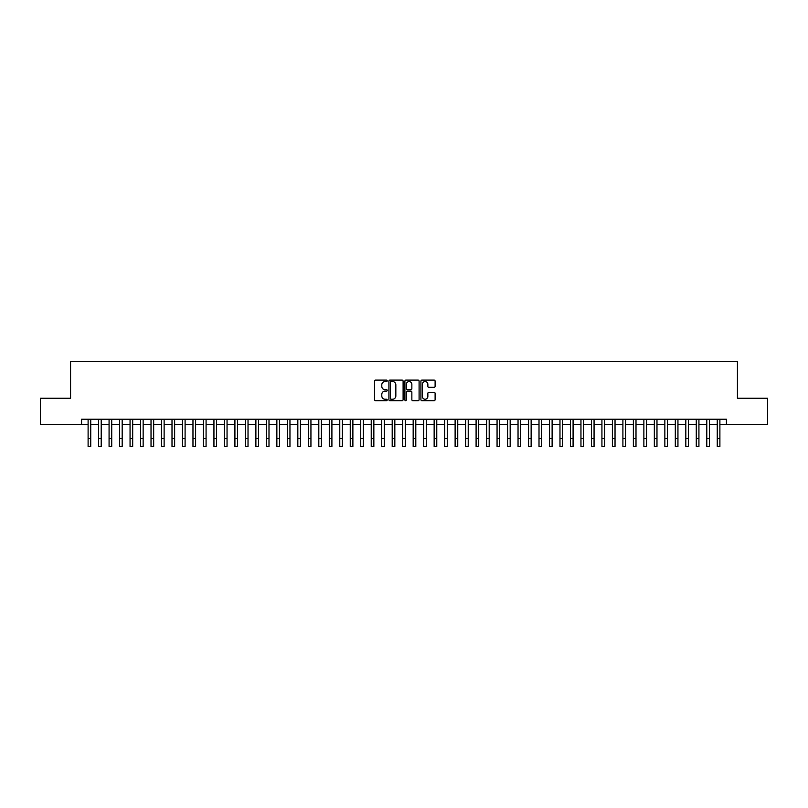 <?xml version="1.0" encoding="UTF-8"?>
<svg xmlns="http://www.w3.org/2000/svg" width="808" height="808" viewBox="0 0 808 808"><rect width="100%" height="100%" fill="white"/><g stroke="black" fill="none" stroke-linecap="round" stroke-linejoin="round"><path stroke-width="1.21" d="M387.224 380.821A0.717 0.717 0 0 0 386.507 380.103L375.569 380.103A1.03 1.03 0 0 0 374.538 381.134L374.538 399.657A1.03 1.03 0 0 0 375.569 400.687L386.507 400.687A0.717 0.717 0 0 0 387.224 399.97A0.717 0.717 0 0 0 386.507 399.243L385.083 399.243A3.293 3.293 0 0 1 381.79 395.95L381.79 394.405A3.293 3.293 0 0 1 385.083 391.112L386.507 391.112A0.717 0.717 0 0 0 387.224 390.395A0.717 0.717 0 0 0 386.507 389.678L385.083 389.678A3.293 3.293 0 0 1 381.79 386.375L381.79 384.84A3.293 3.293 0 0 1 385.083 381.548L386.507 381.548A0.717 0.717 0 0 0 387.224 380.821M434.078 387.355A1.03 1.03 0 0 0 435.108 386.325L435.108 381.134A1.03 1.03 0 0 0 434.078 380.103L421.938 380.103A1.03 1.03 0 0 0 420.907 381.134L420.907 399.657A1.03 1.03 0 0 0 421.938 400.687L434.078 400.687A1.03 1.03 0 0 0 435.108 399.657L435.108 393.375A1.03 1.03 0 0 0 434.078 392.355L428.886 392.355A1.03 1.03 0 0 0 427.856 393.375L427.856 396.496A2.757 2.757 0 0 1 425.099 399.243A2.757 2.757 0 0 1 422.352 396.496L422.352 384.295A2.757 2.757 0 0 1 425.099 381.548A2.757 2.757 0 0 1 427.856 384.295L427.856 386.325A1.03 1.03 0 0 0 428.886 387.355L434.078 387.355M81.558 424.473L40.4 424.473L40.4 398.263L70.548 398.263L70.548 361.56L737.452 361.56L737.452 398.263L767.6 398.263L767.6 424.473L726.442 424.473L726.442 419.231L81.558 419.231L81.558 424.473L88.112 424.473M403.101 381.134A1.03 1.03 0 0 0 402.071 380.103L389.921 380.103A1.03 1.03 0 0 0 388.901 381.134L388.901 399.657A1.03 1.03 0 0 0 389.921 400.687L402.071 400.687A1.03 1.03 0 0 0 403.101 399.657L403.101 381.134M405.929 380.103L418.079 380.103A1.03 1.03 0 0 1 419.099 381.134L419.099 399.657A1.03 1.03 0 0 1 418.079 400.687L412.878 400.687A1.03 1.03 0 0 1 411.848 399.657L411.848 392.143A1.03 1.03 0 0 0 410.817 391.112L407.373 391.112A1.03 1.03 0 0 0 406.343 392.143L406.343 399.97A0.717 0.717 0 0 1 405.626 400.687A0.717 0.717 0 0 1 404.899 399.97L404.899 381.134A1.03 1.03 0 0 1 405.929 380.103M90.728 424.473L98.596 424.473M101.222 424.473L109.08 424.473M111.706 424.473L119.574 424.473M122.19 424.473L130.058 424.473M132.674 424.473L140.542 424.473M143.157 424.473L151.025 424.473M153.651 424.473L161.509 424.473M164.135 424.473L172.003 424.473M174.619 424.473L182.487 424.473M185.103 424.473L192.971 424.473M195.597 424.473L203.454 424.473M206.08 424.473L213.938 424.473M216.564 424.473L224.432 424.473M227.048 424.473L234.916 424.473M237.532 424.473L245.4 424.473M248.026 424.473L255.883 424.473M258.51 424.473L266.367 424.473M268.993 424.473L276.861 424.473M279.477 424.473L287.345 424.473M289.961 424.473L297.829 424.473M300.455 424.473L308.313 424.473M310.939 424.473L318.806 424.473M321.422 424.473L329.29 424.473M331.906 424.473L339.774 424.473M342.4 424.473L350.258 424.473M352.884 424.473L360.742 424.473M363.368 424.473L371.236 424.473M373.851 424.473L381.719 424.473M384.335 424.473L392.203 424.473M394.829 424.473L402.687 424.473M405.313 424.473L413.171 424.473M415.797 424.473L423.665 424.473M426.281 424.473L434.149 424.473M436.764 424.473L444.632 424.473M447.258 424.473L455.116 424.473M457.742 424.473L465.6 424.473M468.226 424.473L476.094 424.473M478.71 424.473L486.578 424.473M489.194 424.473L497.061 424.473M499.687 424.473L507.545 424.473M510.171 424.473L518.039 424.473M520.655 424.473L528.523 424.473M531.139 424.473L539.007 424.473M541.633 424.473L549.49 424.473M552.116 424.473L559.974 424.473M562.6 424.473L570.468 424.473M573.084 424.473L580.952 424.473M583.568 424.473L591.436 424.473M594.062 424.473L601.92 424.473M604.546 424.473L612.403 424.473M615.029 424.473L622.897 424.473M625.513 424.473L633.381 424.473M635.997 424.473L643.865 424.473M646.491 424.473L654.349 424.473M656.975 424.473L664.843 424.473M667.459 424.473L675.326 424.473M677.942 424.473L685.81 424.473M688.426 424.473L696.294 424.473M698.92 424.473L706.778 424.473M709.404 424.473L717.272 424.473M719.888 424.473L726.442 424.473M391.062 381.548A0.717 0.717 0 0 0 390.335 382.265L390.335 398.526A0.717 0.717 0 0 0 391.062 399.243L392.547 399.243A3.293 3.293 0 0 0 395.839 395.95L395.839 384.84A3.293 3.293 0 0 0 392.547 381.548L391.062 381.548M411.848 384.345A2.757 2.757 0 0 0 409.09 381.598A2.757 2.757 0 0 0 406.343 384.345L406.343 388.648A1.03 1.03 0 0 0 407.373 389.678L410.817 389.678A1.03 1.03 0 0 0 411.848 388.648L411.848 384.345M88.112 438.582L90.728 438.582L90.728 446.44L88.112 446.44L88.112 419.231M90.728 438.582L90.728 419.231M98.596 446.44L101.222 446.44L98.596 446.44L98.596 419.231M101.222 446.44L101.222 419.231M109.08 446.44L111.706 446.44L109.08 446.44L109.08 419.231M111.706 446.44L111.706 419.231M119.574 446.44L122.19 446.44L119.574 446.44L119.574 419.231M122.19 446.44L122.19 419.231M130.058 446.44L132.674 446.44L130.058 446.44L130.058 419.231M132.674 446.44L132.674 419.231M140.542 446.44L143.157 446.44L140.542 446.44L140.542 419.231M143.157 446.44L143.157 419.231M151.025 446.44L153.651 446.44L151.025 446.44L151.025 419.231M153.651 446.44L153.651 419.231M161.509 446.44L164.135 446.44L161.509 446.44L161.509 419.231M164.135 446.44L164.135 419.231M172.003 446.44L174.619 446.44L172.003 446.44L172.003 419.231M174.619 446.44L174.619 419.231M182.487 446.44L185.103 446.44L182.487 446.44L182.487 419.231M185.103 446.44L185.103 419.231M192.971 446.44L195.597 446.44L192.971 446.44L192.971 419.231M195.597 446.44L195.597 419.231M203.454 446.44L206.08 446.44L203.454 446.44L203.454 419.231M206.08 446.44L206.08 419.231M213.938 446.44L216.564 446.44L213.938 446.44L213.938 419.231M216.564 446.44L216.564 419.231M224.432 446.44L227.048 446.44L224.432 446.44L224.432 419.231M227.048 446.44L227.048 419.231M234.916 446.44L237.532 446.44L234.916 446.44L234.916 419.231M237.532 446.44L237.532 419.231M245.4 446.44L248.026 446.44L245.4 446.44L245.4 419.231M248.026 446.44L248.026 419.231M255.883 446.44L258.51 446.44L255.883 446.44L255.883 419.231M258.51 446.44L258.51 419.231M266.367 446.44L268.993 446.44L266.367 446.44L266.367 419.231M268.993 446.44L268.993 419.231M276.861 446.44L279.477 446.44L276.861 446.44L276.861 419.231M279.477 446.44L279.477 419.231M287.345 446.44L289.961 446.44L287.345 446.44L287.345 419.231M289.961 446.44L289.961 419.231M297.829 446.44L300.455 446.44L297.829 446.44L297.829 419.231M300.455 446.44L300.455 419.231M308.313 446.44L310.939 446.44L308.313 446.44L308.313 419.231M310.939 446.44L310.939 419.231M318.806 446.44L321.422 446.44L318.806 446.44L318.806 419.231M321.422 446.44L321.422 419.231M329.29 446.44L331.906 446.44L329.29 446.44L329.29 419.231M331.906 446.44L331.906 419.231M339.774 446.44L342.4 446.44L339.774 446.44L339.774 419.231M342.4 446.44L342.4 419.231M350.258 446.44L352.884 446.44L350.258 446.44L350.258 419.231M352.884 446.44L352.884 419.231M360.742 446.44L363.368 446.44L360.742 446.44L360.742 419.231M363.368 446.44L363.368 419.231M371.236 446.44L373.851 446.44L371.236 446.44L371.236 419.231M373.851 446.44L373.851 419.231M381.719 446.44L384.335 446.44L381.719 446.44L381.719 419.231M384.335 446.44L384.335 419.231M392.203 446.44L394.829 446.44L392.203 446.44L392.203 419.231M394.829 446.44L394.829 419.231M402.687 446.44L405.313 446.44L402.687 446.44L402.687 419.231M405.313 446.44L405.313 419.231M413.171 446.44L415.797 446.44L413.171 446.44L413.171 419.231M415.797 446.44L415.797 419.231M423.665 446.44L426.281 446.44L423.665 446.44L423.665 419.231M426.281 446.44L426.281 419.231M434.149 446.44L436.764 446.44L434.149 446.44L434.149 419.231M436.764 446.44L436.764 419.231M444.632 446.44L447.258 446.44L444.632 446.44L444.632 419.231M447.258 446.44L447.258 419.231M455.116 446.44L457.742 446.44L455.116 446.44L455.116 419.231M457.742 446.44L457.742 419.231M465.6 446.44L468.226 446.44L465.6 446.44L465.6 419.231M468.226 446.44L468.226 419.231M476.094 446.44L478.71 446.44L476.094 446.44L476.094 419.231M478.71 446.44L478.71 419.231M486.578 446.44L489.194 446.44L486.578 446.44L486.578 419.231M489.194 446.44L489.194 419.231M497.061 446.44L499.687 446.44L497.061 446.44L497.061 419.231M499.687 446.44L499.687 419.231M507.545 446.44L510.171 446.44L507.545 446.44L507.545 419.231M510.171 446.44L510.171 419.231M518.039 446.44L520.655 446.44L518.039 446.44L518.039 419.231M520.655 446.44L520.655 419.231M528.523 446.44L531.139 446.44L528.523 446.44L528.523 419.231M531.139 446.44L531.139 419.231M539.007 446.44L541.633 446.44L539.007 446.44L539.007 419.231M541.633 446.44L541.633 419.231M549.49 446.44L552.116 446.44L549.49 446.44L549.49 419.231M552.116 446.44L552.116 419.231M559.974 446.44L562.6 446.44L559.974 446.44L559.974 419.231M562.6 446.44L562.6 419.231M570.468 446.44L573.084 446.44L570.468 446.44L570.468 419.231M573.084 446.44L573.084 419.231M580.952 446.44L583.568 446.44L580.952 446.44L580.952 419.231M583.568 446.44L583.568 419.231M591.436 446.44L594.062 446.44L591.436 446.44L591.436 419.231M594.062 446.44L594.062 419.231M601.92 446.44L604.546 446.44L601.92 446.44L601.92 419.231M604.546 446.44L604.546 419.231M612.403 446.44L615.029 446.44L612.403 446.44L612.403 419.231M615.029 446.44L615.029 419.231M622.897 446.44L625.513 446.44L622.897 446.44L622.897 419.231M625.513 446.44L625.513 419.231M633.381 446.44L635.997 446.44L633.381 446.44L633.381 419.231M635.997 446.44L635.997 419.231M643.865 446.44L646.491 446.44L643.865 446.44L643.865 419.231M646.491 446.44L646.491 419.231M654.349 446.44L656.975 446.44L654.349 446.44L654.349 419.231M656.975 446.44L656.975 419.231M664.843 446.44L667.459 446.44L664.843 446.44L664.843 419.231M667.459 446.44L667.459 419.231M675.326 446.44L677.942 446.44L675.326 446.44L675.326 419.231M677.942 446.44L677.942 419.231M685.81 446.44L688.426 446.44L685.81 446.44L685.81 419.231M688.426 446.44L688.426 419.231M696.294 446.44L698.92 446.44L696.294 446.44L696.294 419.231M698.92 446.44L698.92 419.231M706.778 446.44L709.404 446.44L706.778 446.44L706.778 419.231M709.404 446.44L709.404 419.231M717.272 446.44L719.888 446.44L717.272 446.44L717.272 419.231M719.888 446.44L719.888 419.231M98.596 438.582L101.222 438.582M109.08 438.582L111.706 438.582M119.574 438.582L122.19 438.582M130.058 438.582L132.674 438.582M140.542 438.582L143.157 438.582M151.025 438.582L153.651 438.582M161.509 438.582L164.135 438.582M172.003 438.582L174.619 438.582M182.487 438.582L185.103 438.582M192.971 438.582L195.597 438.582M203.454 438.582L206.08 438.582M213.938 438.582L216.564 438.582M224.432 438.582L227.048 438.582M234.916 438.582L237.532 438.582M245.4 438.582L248.026 438.582M255.883 438.582L258.51 438.582M266.367 438.582L268.993 438.582M276.861 438.582L279.477 438.582M287.345 438.582L289.961 438.582M297.829 438.582L300.455 438.582M308.313 438.582L310.939 438.582M318.806 438.582L321.422 438.582M329.29 438.582L331.906 438.582M339.774 438.582L342.4 438.582M350.258 438.582L352.884 438.582M360.742 438.582L363.368 438.582M371.236 438.582L373.851 438.582M381.719 438.582L384.335 438.582M392.203 438.582L394.829 438.582M402.687 438.582L405.313 438.582M413.171 438.582L415.797 438.582M423.665 438.582L426.281 438.582M434.149 438.582L436.764 438.582M444.632 438.582L447.258 438.582M455.116 438.582L457.742 438.582M465.6 438.582L468.226 438.582M476.094 438.582L478.71 438.582M486.578 438.582L489.194 438.582M497.061 438.582L499.687 438.582M507.545 438.582L510.171 438.582M518.039 438.582L520.655 438.582M528.523 438.582L531.139 438.582M539.007 438.582L541.633 438.582M549.49 438.582L552.116 438.582M559.974 438.582L562.6 438.582M570.468 438.582L573.084 438.582M580.952 438.582L583.568 438.582M591.436 438.582L594.062 438.582M601.92 438.582L604.546 438.582M612.403 438.582L615.029 438.582M622.897 438.582L625.513 438.582M633.381 438.582L635.997 438.582M643.865 438.582L646.491 438.582M654.349 438.582L656.975 438.582M664.843 438.582L667.459 438.582M675.326 438.582L677.942 438.582M685.81 438.582L688.426 438.582M696.294 438.582L698.92 438.582M706.778 438.582L709.404 438.582M717.272 438.582L719.888 438.582"/></g></svg>
